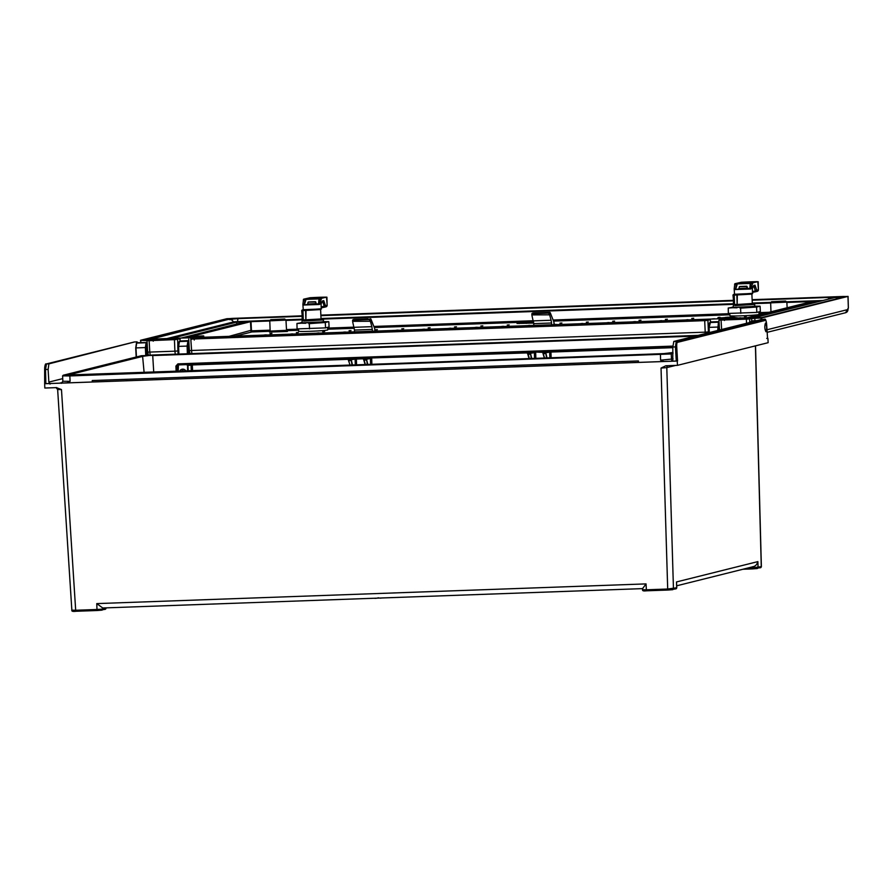 <?xml version="1.0" encoding="UTF-8"?>
<svg xmlns="http://www.w3.org/2000/svg" width="893" height="893" viewBox="0 0 893 893"><rect width="100%" height="100%" fill="white"/><g stroke="black" fill="none" stroke-linecap="round" stroke-linejoin="round"><path stroke-width="1.34" d="M676.771 587.761L675.867 588.878A1.083 1.049 76 0 0 676.66 587.806L676.526 581.935L676.771 587.773L667.696 589.023L667.953 590.039L672.451 589.704A1.083 1.049 -104 0 0 673.456 588.61L666.792 367.626L661.032 368.072L665.854 365.762L677.474 365.349L768.147 342.689L767.913 338.38L766.73 338.447L767.556 338.458L766.652 324.371C766.116 320.096 765.368 318.421 764.397 319.348L762.008 319.437M755.534 345.837L761.372 566.62L752.297 567.892L752.565 568.897L757.052 568.562A1.083 1.049 -104 0 0 757.264 568.54L757.264 568.54A1.083 1.049 -104 0 0 758.057 567.468L757.878 561.608C756.907 564.856 755.065 566.586 752.341 566.798M753.279 566.664L676.727 585.797M642.592 588.621L646.041 583.899L646.376 589.793L642.67 589.704M642.547 588.632L642.558 589.771C642.257 590.831 643.63 591.177 646.655 590.798L646.398 589.793L667.696 589.023L661.032 368.072M73.059 611.203L75.938 611.27L75.682 610.254L96.991 609.495L97.248 610.511L101.746 610.176A1.083 1.049 -104 0 0 102.751 609.082L96.991 609.495L96.779 603.601L102.717 607.988L642.491 588.632M677.474 365.349L677.229 361.04L44.672 383.722L44.829 388.031L56.683 387.618M56.449 387.618L61.472 389.571L57.643 389.515L55.969 387.584M106.055 607.865L102.751 609.082L102.717 607.988L642.491 588.621M44.672 383.722L44.65 369.523L45.018 383.644L45.856 383.655L45.018 383.644M147.669 352.21L147.378 347.109M676.269 361.051L672.786 361.174L672.831 347.031L673.813 341.45L676.258 341.372L675.443 346.942L676.269 361.051L677.229 361.04M765.446 323.132C766.797 325.711 766.975 328.579 765.982 331.749C764.631 329.171 764.453 326.291 765.446 323.132L765.48 323.121M48.858 382.092L50.086 384.068L49.294 383.532L672.786 361.174L45.856 383.655L45.498 369.535L46.469 363.953L48.914 363.864L48.11 369.445L48.858 382.092L62.722 378.632M137.533 342.89L136.484 342.867L135.714 347.924L136.183 356.999M136.439 356.943L135.97 347.913L136.696 343.068L146.106 342.733L145.358 347.578L146.642 347.522A3.784 0.804 -93.1 0 1 147.178 343.76M48.914 363.864L134.653 341.941M137.79 342.879L137.053 341.852L134.341 341.974A1.083 1.049 -104 0 1 134.553 341.941L46.469 363.953A1.083 1.049 76 0 0 46.257 363.987L134.341 341.974M136.484 342.867L146.832 342.555L137.165 342.689M146.91 342.566L147.111 342.577A1.083 1.049 76 0 0 146.787 342.555L146.106 342.733A1.083 1.049 -104 0 1 147.166 343.526M669.259 353.449L672.965 352.512L659.179 354.164L65.245 375.082L142.556 355.76L152.803 355.001L697.813 335.455M752.531 320.833L751.169 322.127M756.282 320.844L751.75 321.011A1.083 1.049 -104 0 0 751.538 321.045L756.996 320.665M764.486 319.359L761.952 319.437M673.813 341.45L761.908 319.448M92.303 381.992L92.247 380.541L92.727 381.847M63.314 375.216L141.306 355.738L63.213 375.239L69.933 375.373L671.235 353.952L69.844 375.942L70.089 381.333L66.964 382.896M663.856 361.486L660.586 360.158L660.44 354.197M92.247 380.541L638.439 360.951L637.87 362.424M189.316 350.625L189.048 346.049M719.077 322.418A1.083 1.049 -104 0 0 718.396 322.206L717.726 330.488M710.437 322.362L709.745 322.54A1.083 1.049 -104 0 1 709.957 322.507L718.396 322.206L710.649 322.34A1.083 1.049 76 0 0 710.437 322.362A1.083 1.049 76 0 1 710.437 322.362L709.131 327.363L709.299 332.587M188.702 341.059L179.46 341.539L178.633 346.384L178.879 353.996M179.928 341.394L180.14 341.36A1.083 1.049 76 0 0 179.928 341.394L179.247 341.561A1.083 1.049 -104 0 1 179.46 341.539L187.898 341.238L187.095 346.082L187.374 353.695M66.886 375.317L143.103 356.274L152.803 355.001M348.192 359.321L191.046 365.003A1.083 1.049 80.6 0 1 191.191 364.422M178.165 371.421L178.433 364.913L187.597 364.59L187.586 371.075M185.923 371.142A3.505 3.427 -101.8 0 0 179.638 371.365M177.919 363.864L175.899 366.085L177.182 365.996L178.187 364.88L177.919 363.864L672.82 346.104M347.366 358.819A1.083 1.049 -99.4 0 0 347.288 358.819L178.176 364.88M530.542 352.143L530.007 353.338L531.514 352.21L530.542 352.143L363.351 358.138L362.547 358.272L364.11 360.136L363.998 359.399L366.041 359.321L366.141 360.069L364.11 360.136L365.427 364.701M543.044 353.595L544.406 358.283L542.922 352.869L541.805 351.842L545.835 351.585L545.389 353.639L543.368 353.706L542.609 351.708M547.096 358.182L545.813 352.858L546.806 351.663L545.835 351.585M546.829 351.663L672.831 347.143L546.695 351.675A1.083 1.049 -99.5 0 0 545.824 352.757M348.37 359.946L347.254 358.819L348.058 358.685L351.284 358.573L350.849 360.616L348.817 360.694L348.705 359.946L350.748 359.767M362.658 358.272A1.083 1.049 -99.4 0 0 362.569 358.272L352.155 358.651L351.262 359.734L352.255 358.64L351.284 358.573M367.436 358.104L366.041 359.321L367.447 358.104M527.763 354.141L529.114 358.83L527.64 353.416L526.524 352.389L367.57 358.093M530.007 353.338L530.107 354.186L528.076 354.264L526.524 352.389A1.083 1.049 -99.4 0 1 526.647 352.389M527.64 353.416L527.316 352.255M531.804 358.729L530.52 353.416L531.514 352.21M529.393 358.819L527.964 353.516L530.52 353.416M535.833 358.584L535.677 352.601L534.394 352.668A1.083 1.049 80.5 0 1 534.539 352.099M542.922 352.869L545.813 352.858M541.828 351.842L531.536 352.21L541.828 351.842A1.083 1.049 -99.4 0 1 541.939 351.842M545.299 352.791L549.686 352.121L550.702 351.016M367.838 364.612L366.554 359.287M363.786 360.024L365.148 364.712L363.674 359.287M356.575 365.014L356.363 358.495M363.484 358.774L355.135 359.098A1.083 1.049 80.5 0 1 355.28 358.528M352.545 365.159L351.262 359.846M348.504 360.571L350.134 365.248M188.635 364.511L187.597 364.59M182.105 371.276A3.449 3.36 78.2 0 1 183.534 369.211M61.472 389.571L75.682 610.254L71.965 610.176M367.403 598.5L371.131 598.366M371.254 598.399L371.946 598.332M374.87 598.232L372.894 598.299M375.529 598.21L374.87 598.377M377.304 598.143L375.529 598.343M381.512 598.02L382.092 597.964M377.906 597.819L378.766 597.852M380.284 598.176L380.898 598.131M708.45 332.665L708.395 331.895L705.213 332.163L705.303 333.591M199.574 338.76A1.083 0.904 91.3 0 0 199.418 338.76L198.391 338.793A1.083 0.58 -94.2 0 0 198.358 338.793L197.643 338.849A1.083 0.58 85.8 0 1 197.677 338.849L698.862 320.866A1.083 0.904 -88.7 0 1 698.996 320.866M710.571 320.944L710.169 322.15L719.032 321.737M188.713 339.15L189.372 350.514M190.801 339.195L191.816 353.528M177.93 350.96L174.905 351.183L175.262 354.13M301.957 315.809L226.878 318.712L140.502 340.3L149.131 340.691L175.921 339.574A1.083 1.049 76 0 0 175.709 339.608L178.008 339.027M188.747 340.746L179.884 341.171L180.129 338.927M191.091 338.559L191.381 339.574L191.091 338.559L193.022 338.492A1.083 1.049 -104 0 1 193.937 338.994M146.24 339.786A1.083 1.049 76 0 0 145.447 339.474A13.484 0.592 -2.6 0 0 152.022 339.82L152.089 339.82M718.932 320.163L721.633 320.018M718.999 320.129L754.819 318.288L754.92 320.743M761.629 319.515L761.584 318.02L754.819 318.288M761.584 318.02L848.071 296.387M848.35 307.951L845.571 312.729A3.237 3.159 -104 0 0 847.948 309.525L848.35 307.817A4.856 4.856 0 0 1 848.35 307.951L847.959 296.443L752.14 299.657M733.231 300.338L320.866 315.129M140.491 340.311L141.083 342.756M147.032 340.088L149.164 340.121M149.131 340.691L149.79 352.076L147.658 352.043L146.999 340.691L149.098 340.133M146.72 339.932L142.992 340.088L146.72 339.932M760.412 317.919L756.684 318.075L760.412 317.919M174.436 339.786L174.905 351.183L149.79 352.076L150.169 355.034M762.365 317.406A1.083 1.049 76 0 1 762.499 317.361L845.984 296.521L762.711 317.339A13.484 0.592 -2.6 0 1 750.723 318.343L747.675 319.08A1.083 1.049 76 0 1 747.854 319.058L721.097 320.018A1.083 1.049 76 0 1 721.421 320.062M724.502 320.475L723.397 319.448L721.488 319.515L723.408 319.437L724.513 320.464M232.403 319.504L232.56 318.377L228.72 318.667L229.825 319.694M752.14 299.747L843.494 296.465L843.305 297.592M533.69 323.065L517.025 323.456L533.59 322.139M266.259 334.819L264.306 334.975L266.259 334.819M271.93 333.402L269.976 333.558L271.93 333.402M292.625 333.87L290.671 334.038L292.625 333.87M298.295 332.453L296.342 332.62L298.295 332.453M318.98 332.922L317.026 333.089L318.98 332.922M324.65 331.504L322.697 331.671L324.65 331.504M345.345 331.984L343.392 332.14L345.345 331.984M351.016 330.566L349.063 330.723L351.016 330.566M377.371 329.617L375.417 329.785L377.371 329.617M398.066 330.086L396.112 330.254L398.066 330.086M403.736 328.669L401.783 328.836L403.736 328.669M424.432 329.137L422.478 329.305L424.432 329.137M430.102 327.731L428.149 327.887L430.102 327.731M450.798 328.2L448.844 328.356L450.798 328.2M456.457 326.782L454.504 326.95L456.457 326.782M477.152 327.251L475.199 327.418L477.152 327.251M482.823 325.833L480.869 326.001L482.823 325.833M503.518 326.302L501.565 326.47L503.518 326.302M509.177 324.885L507.235 325.052L509.177 324.885M529.873 325.365L527.919 325.521L529.873 325.365M556.239 324.416L554.285 324.583L556.239 324.416M561.909 322.998L559.956 323.166L561.909 322.998M582.604 323.467L580.651 323.634L582.604 323.467M588.264 322.049L586.31 322.217L588.264 322.049M608.959 322.529L607.006 322.686L608.959 322.529M614.63 321.112L612.676 321.268L614.63 321.112M635.325 321.58L633.371 321.737L635.325 321.58M640.995 320.163L639.042 320.33L640.995 320.163M661.68 320.632L659.726 320.799L661.68 320.632M667.35 319.214L665.397 319.381L667.35 319.214M688.045 319.683L686.092 319.85L688.045 319.683M693.716 318.276L691.762 318.433L693.716 318.276M714.411 318.745L712.458 318.901L714.411 318.745M720.071 317.328L718.117 317.495L720.071 317.328M740.766 317.796L738.812 317.964L740.766 317.796M746.436 316.379L744.483 316.546L746.436 316.379M188.233 336.974L202.856 335.88L202.175 336.281L203.649 336.438L183.456 337.978M183.623 337.978L187.385 337.186M198.056 336.181L195.165 336.415L198.056 336.181M199.005 337.42L199.664 336.929M190.242 338.012C193.212 337.186 195.321 337.119 196.56 337.788M182.596 338.012L249.94 321.179L269.842 320.431M786.8 301.879L814.483 300.93L747.14 317.763M748.635 317.707L815.968 300.885L822.531 300.606M168.464 338.514L235.808 321.692L247.707 321.223L181.112 338.067M717.782 318.812L717.76 318.154L719.2 318.288L718.742 318.779M738.701 318.064L734.024 317.395L719.211 318.377M717.76 318.154L734.001 316.87M269.786 320.989L251.011 321.659L251.435 330.187L252.116 330.812L270.121 330.164M270.144 331.281L251.938 331.939A1.083 1.049 76 0 1 250.833 330.901L252.116 330.812L251.938 331.939L235.172 336.125M251.435 330.187L229.066 336.348M249.94 321.179L250.487 321.703L190.097 336.784M250.933 330.22L250.487 321.703L251.089 321.1M813.746 300.919L813.635 301.477M813.981 301.488L814.483 300.93M733.175 317.607L737.171 318.12M728.342 317.16L725.462 317.395L728.342 317.16M729.291 318.399L729.949 317.908M720.528 318.991C723.497 318.165 725.607 318.098 726.857 318.768M815.968 300.885L816.526 301.399L751.906 317.54M816.559 302.091L817.128 300.796M235.808 321.692L236.355 322.206L171.512 338.402M236.466 324.215L236.958 321.603M247.707 321.223L247.618 321.781M247.953 321.793L248.455 321.234M519.146 323.556L519.123 322.931M526.256 322.395L526.301 323.389M783.965 301.242L773.305 301.678L783.965 301.242M283.103 319.203L272.432 319.638L283.103 319.203M149.488 340.579A1.083 1.049 -104 0 0 149.153 340.534L175.921 339.574M193.792 338.815L194.105 339.519M697.366 320.9A1.083 0.58 -94.2 0 0 697.299 320.9L696.607 320.944A1.083 0.58 85.8 0 1 696.64 320.944L698.415 320.855M198.358 338.793A1.083 0.58 -94.2 0 0 198.335 338.793A1.083 1.083 0 0 1 198.402 338.793L197.677 338.849M710.315 319.94L708.417 320.007A1.083 1.049 -104 0 0 708.194 320.04L705.995 320.587A1.083 1.049 76 0 1 706.207 320.554M372.403 331.203L372.281 329.428L354.465 330.064L352.69 321.893M354.554 331.839L354.465 330.064M354.097 327.307L371.868 326.671L372.281 329.428M353.907 319.404L368.106 318.89L353.907 319.404L353.103 319.605L353.07 321.335L370.361 321.257L370.249 319.527L352.59 320.163L371.041 319.326L374.491 328.01M371.868 326.671L370.361 321.257M374.893 329.495L374.77 331.113M551.662 324.773L551.539 322.998L533.724 323.634L531.949 315.463M533.813 325.409L533.724 323.634M533.355 320.877L551.126 320.241L551.539 322.998M533.166 312.974L547.364 312.461L533.166 312.974L532.362 313.175L532.328 314.905L549.619 314.827L549.496 313.097L531.848 313.733L531.938 315.24M551.126 320.241L549.619 314.827M550.188 312.583L553.749 321.58M302.068 320.922L302.135 322.831L323.489 321.86L323.4 319.928L303.631 321.067L302.894 319.962L302.939 310.016L303.285 319.962L321.034 318.946L320.609 309.581L302.85 310.585L301.734 310.507L302.236 309.949L302.135 320.632M323.4 319.928C323.902 319.482 323.143 319.259 321.134 319.236L303.631 321.067M321.301 319.381L307.092 320.431L302.894 319.962M323.478 321.636L315.385 322.741L302.135 322.764M319.013 298.909L326.514 297.157A15.114 0.659 177.4 0 0 318.79 297.313A15.114 0.659 177.4 0 0 309.971 297.749L303.575 299.2L306.031 299.378L304.591 304.212L305.205 304.971L304.346 304.535L304.982 299.847L305.808 299.122L319.259 298.642L318.589 303.866L317.294 304.535L318.466 304.223L319.013 298.909L306.031 299.378M326.927 297.202L327.139 305.239L326.514 297.157M315.653 298.709L319.46 297.436L319.817 298.351L318.946 298.407M308.386 298.787L307.795 298.809M321.502 298.552L319.404 304.468L303.107 305.049L302.894 304.223L303.229 309.614L307.114 309.759L321.212 308.799L321.089 304.446M320.799 301.555L320.888 304.535L322.44 300.952L323.746 300.617L325.454 305.652L324.293 307.248L321.179 307.862L325.945 306.835A1.619 1.585 -104 0 0 325.945 306.835L325.945 306.835A1.619 1.585 -104 0 0 327.139 305.239L321.156 306.991M304.301 304.301L302.894 304.357L303.575 299.2M317.439 304.524L318.79 303.787L319.504 299.334L321.201 299.267M320.888 304.535L321.435 302.046M322.44 300.952A1.083 1.049 76 0 1 321.882 301.923L322.953 301.689A1.083 1.049 -104 0 0 323.746 300.617M322.953 301.689A1.083 1.049 -104 0 1 322.741 301.722L324.192 306.053M323.824 306.511L324.282 307.248L323.824 306.511M316.725 298.441L323.824 297.358M315.642 298.709L318.924 298.407L315.374 298.452M320.129 298.273L320.096 297.659L322.797 297.603M307.694 298.787L316.702 297.559M316.758 297.536L308.398 298.787L312.204 298.842M312.316 298.586L312.271 298.005L315.575 297.827M315.151 301.789L308.319 302.035L315.151 301.789L315.754 303.107M307.828 303.453L308.074 302.247L307.705 304.033L316.122 303.609M316.077 303.095L315.72 301.901L316.122 304.055L307.806 303.988M315.452 301.711L308.587 301.968M733.343 305.451L733.41 307.359L754.764 306.399L754.674 304.457L734.906 305.596L734.169 304.491L734.213 294.545L734.559 304.491L738.69 304.39L752.308 303.486L751.884 294.11L734.124 295.114L733.008 295.047L733.51 294.478L733.41 305.16M733.521 294.478L735.921 294.489M752.442 303.776L734.906 305.596M752.576 303.91L738.366 304.959L734.169 304.491M754.752 306.165L746.66 307.27L733.41 307.292M750.287 283.449L757.789 281.686A15.114 0.659 177.4 0 0 750.064 281.853A15.114 0.659 177.4 0 0 741.246 282.277L734.85 283.728L737.305 283.907L735.865 288.752L736.479 289.511L735.62 289.064L736.256 284.387L737.082 283.65L750.533 283.17L749.863 288.394L748.568 289.075L749.74 288.752L750.287 283.449L737.305 283.907M758.202 281.73L758.414 289.767L757.789 281.686M754.909 281.931L746.972 282.992L750.198 282.936M743.478 283.371L739.069 283.338M752.777 283.092L750.678 288.997L734.381 289.578L734.169 288.752L734.504 294.143L738.388 294.299L752.486 293.328L752.364 288.975M752.073 286.084L752.163 289.064L753.714 285.481L755.02 285.157L756.728 290.192L755.556 291.788L752.453 292.391L755.567 291.777L755.098 291.04L752.431 291.52M735.575 288.841L734.169 288.885L734.85 283.728M748.714 289.064L750.064 288.316L750.779 283.862L752.475 283.795M752.163 289.064L752.71 286.575M753.714 285.481A1.083 1.049 76 0 1 753.156 286.452M755.02 285.157A1.083 1.049 -104 0 1 754.228 286.218L754.228 286.218A1.083 1.049 -104 0 1 754.016 286.251L755.556 291.788M755.199 281.864L751.091 282.891L750.734 281.965L747.999 282.969M746.972 282.992L750.734 281.965M751.404 282.802L751.37 282.199L754.072 282.132M738.969 283.327L748.088 282.065L739.237 283.583M743.59 283.114L743.545 282.534L746.849 282.367M746.425 286.318L739.594 286.564L746.425 286.318L747.028 287.635M739.103 287.981L739.348 286.776L738.98 288.562L747.396 288.138M747.352 287.624L746.995 286.43L747.396 288.595L739.08 288.517M746.727 286.251L739.862 286.497M305.73 323.277L302.225 323.221M308.833 323.445L309.916 323.177M301.89 323.188L296.956 323.478L302.135 322.652M296.956 323.478L297.068 328.903L325.543 327.876L325.309 322.708L324.706 322.529L308.844 323.668M309.302 323.657L309.536 328.836M324.405 321.904L328.702 321.647L324.706 322.686M320.855 322.552L324.706 322.529M309.882 323.411L315.385 322.931M322.328 322.406L324.148 322.049M323.579 321.636L328.367 321.659M328.836 321.826L329.07 326.994L325.543 327.876M328.367 321.614L324.405 321.848M302.124 322.585L300.952 322.596L302.124 322.529M298.519 328.892L298.63 331.203A14.578 0.636 -2.6 0 0 310.128 331.303A14.578 0.636 -2.6 0 0 327.753 329.874L327.631 327.363M325.42 322.462L321.58 322.485M737.004 307.806L733.499 307.75M740.107 307.985L741.19 307.705M733.164 307.717L728.23 308.018L733.41 307.181M728.23 308.018L728.342 313.432L756.817 312.416L756.583 307.237L755.98 307.058L740.118 308.197M740.576 308.197L740.81 313.365M755.679 306.433L759.976 306.176L755.98 307.214M752.129 307.08L755.98 307.058M741.157 307.94L746.66 307.46M753.603 306.935L755.422 306.578M754.853 306.176L759.642 306.199M760.11 306.355L760.345 311.534L756.817 312.416M759.642 306.143L755.679 306.377M733.399 307.125L732.227 307.125L733.399 307.058M729.793 313.432L729.905 315.731A14.578 0.636 -2.6 0 0 741.402 315.832A14.578 0.636 -2.6 0 0 759.028 314.403L758.905 311.891M756.695 306.991L752.855 307.013M371.868 364.467L371.711 358.484L370.428 358.551A1.083 1.049 80.5 0 1 370.562 357.981M752.553 568.897L742.976 569.243L760.479 567.736A1.083 1.049 76 0 0 761.271 566.664L755.422 345.87M752.263 566.921L752.297 567.892L747.72 568.06M676.526 581.935L757.878 561.608M643.775 590.731L667.964 590.039L646.655 590.798M96.779 603.601L646.041 583.899M105.943 607.876L105.954 608.278A1.083 1.049 76 0 1 105.162 609.339L97.248 610.511L75.95 611.27C72.913 611.649 71.552 611.303 71.853 610.232L57.643 389.538M105.162 609.339L106.066 608.233M45.465 365.047A4.32 0.915 89 0 0 44.672 369.512L48.11 369.445M147.032 355.191L146.642 347.522M677.553 360.951L676.727 346.852A4.32 0.915 -93.1 0 1 677.363 342.387L765.446 320.375A4.32 0.915 -93.1 0 1 766.618 324.382L767.578 338.447M672.831 347.031L676.727 346.852M62.555 382.438L59.63 383.164M135.714 347.924L145.358 347.578L145.749 355.28M141.306 355.738L698.159 335.377L141.094 355.782M670.688 353.438L672.976 352.869M672.987 353.516L671.235 353.952L671.503 359.354A2.154 2.11 -104 0 0 672.641 361.174M751.538 321.045L751.538 321.045A1.083 1.049 -104 0 0 751.493 321.056L750.399 322.317M756.974 320.676L752.23 320.866M765.446 320.375A1.083 1.049 -104 0 0 764.341 319.359L676.258 341.372A1.083 1.049 76 0 1 677.363 342.387M638.506 362.402L638.439 360.951M660.586 360.158L673.121 358.941M61.45 383.343L62.834 381.266L70.089 381.333M69.933 375.373L69.844 375.942L62.61 375.875L62.834 381.266M718.999 330.164L718.876 327.017A3.784 0.804 -92.2 0 1 719.155 323.768M708.953 323.623A3.773 0.804 88.1 0 0 708.305 327.385L708.484 332.788L708.283 327.396L718.876 327.017M188.657 353.65L188.378 346.037A3.784 0.804 -92.2 0 1 188.836 342.399M178.455 342.644A3.773 0.804 88.1 0 0 177.807 346.417L178.053 354.03L177.785 346.417L188.378 346.037M708.305 327.396L709.745 322.54A1.083 1.049 -104 0 0 709.701 322.552M180.196 341.36L188.758 341.059A1.083 1.049 -104 0 0 188.59 341.059L187.898 341.238A1.083 1.049 76 0 1 188.803 341.684M177.807 346.417L179.247 341.561A1.083 1.049 -104 0 0 179.192 341.584M144.119 372.638L142.556 355.76M695.189 336.114L152.714 355.57L153.752 372.292M65.613 375.674L669.437 353.405M192.274 364.377L192.598 370.896M527.45 352.891L371.655 357.948M535.621 352.065L542.743 352.344M672.853 347.678L550.97 352.054L551.126 358.037M191.325 370.941L191.046 365.003L187.976 365.516L188.49 364.534M177.428 371.443L177.182 365.996L177.919 365.884M176.144 371.488L175.899 366.085M352.277 358.64L362.569 358.272M530.52 353.304L534.394 352.668L534.55 358.64M531.257 358.752L530.576 353.862M542.911 352.869L544.685 358.272M550.914 351.518L549.686 352.121L549.842 358.082M546.549 358.205L545.869 353.315M370.584 364.511L370.428 358.551L366.554 359.187M363.351 358.138L363.663 359.399M366.576 358.015L366.041 359.22M363.998 359.299L362.804 358.294M367.291 364.634L366.61 359.734M355.291 365.07L355.135 359.098L351.262 359.734M348.705 359.846L348.058 358.685M351.998 365.181L351.317 360.292M188.233 371.053L187.976 365.516L187.34 365.561M675.677 365.404L666.792 367.626A2.154 2.11 -104 0 1 667.886 365.684M708.395 331.895L707.926 320.531M696.64 320.944L199.887 338.76A1.083 0.904 -88.7 0 1 200.021 338.771M696.585 320.955A1.083 0.58 85.8 0 1 696.607 320.944L199.496 338.748A1.083 1.083 0 0 0 199.429 338.748L199.887 338.76M704.7 320.766L705.213 332.163L189.305 350.558L190.03 353.595M177.841 344.397L177.64 339.552M719.032 321.636L710.616 321.938L719.032 321.636M188.736 340.657L180.33 340.959L188.736 340.657M175.709 339.608L149.388 340.579M149.153 340.534L152.022 339.82A1.083 1.049 -104 0 1 153.038 340.467M145.447 339.474L228.72 318.667M232.56 318.377L301.968 315.888M320.866 315.218L733.242 300.428M845.984 296.521L843.494 296.465M762.711 317.339A1.083 1.049 76 0 0 762.499 317.361L747.854 319.058M721.097 320.018L723.397 319.448M721.075 320.185L721.611 329.517M746.537 323.277L746.381 319.27M749.718 322.485L749.584 319.035M751.627 318.522L751.716 320.989M760.936 318.075L760.992 319.672M767.009 329.751L847.948 309.525M148.394 355.113L147.713 352.009M841.329 297.67L837.221 297.815M763.85 313.577L758.994 313.756M729.86 314.794L553.604 321.112M533.556 321.837L374.346 327.541M354.298 328.267L327.72 329.216M298.586 330.265L286.608 330.689M269.597 332.051L287.412 331.47M199.809 336.65L191.314 336.951L199.809 336.65M187.53 337.833L187.497 337.197M203.716 335.891L203.771 337.253L203.682 335.902M285.939 319.85L302.124 319.27M321.022 318.589L733.399 303.799M752.297 303.118L770.704 302.459M822.855 300.528L786.778 301.812L822.855 300.517M770.737 302.392L752.297 303.051L770.737 302.392M733.387 303.732L321.022 318.522L733.387 303.732M302.113 319.203L285.916 319.783L302.113 319.203M166.98 338.57L234.323 321.748L269.865 320.353L234.111 321.793M234.323 321.748L166.924 338.57M812.027 301.544L786.856 302.437M770.648 303.017L752.364 303.676M733.421 304.357L321.089 319.147M302.147 319.828L285.994 320.408M286.486 329.573L298.53 329.149M327.664 328.099L354.063 327.151M373.91 326.447L533.322 320.721M553.169 320.007L729.804 313.677M758.938 312.628L769.096 312.271M730.094 317.629L721.6 317.941L730.094 317.629M732.907 317.64L732.93 318.276M819.919 301.254L817.039 301.354L817.062 301.968M245.988 321.837L236.868 322.172L236.969 324.092M787.146 307.75L786.845 302.124L770.648 302.861L770.972 311.791M771.831 301.678L785.561 301.187L771.831 301.678M269.541 332.084L270.155 331.091L286.53 330.343L286.765 331.236M286.53 330.343L285.972 320.096L269.775 320.833L270.155 331.091M270.97 319.638L284.688 319.147L270.97 319.638M197.643 338.849L191.035 339.083M352.601 320.174L352.679 321.67M370.93 319.013L369.691 319.002L369.68 320.732M352.668 321.759L352.59 320.163L353.695 319.448M554.028 324.684L553.872 321.904L550.3 312.896L547.666 312.45L549.753 312.371L548.949 312.572L549.496 313.097L550.3 312.896L549.753 312.371M532.954 313.019L531.848 313.733L548.949 312.572L548.938 314.303M303.642 309.893L304.647 309.96M303.14 309.916L302.236 309.949M306.053 309.971L305.875 320.431L305.585 309.971M301.722 310.507L302.593 320.353M323.925 297.324L319.817 298.351M319.46 297.436L320.174 297.38M316.814 297.525L312.729 298.552M324.304 307.248L325.934 306.835A1.619 1.619 0 0 0 327.173 305.216L327.139 305.205M305.272 300.015L303.296 299.914M316.256 303.899L318.567 303.921M305.105 304.971L307.717 304.29M318.79 303.787L320.196 303.732M319.404 304.468L317.294 304.535M304.971 304.948L303.107 305.049M304.87 304.915L307.828 304.502M316.167 304.122L318.433 304.145M303.687 309.715L320.766 308.945M312.115 298.597L312.081 298.016L309.201 298.742M308.219 304.703L315.798 304.435M307.973 304.569L316.055 304.2M315.43 301.979L308.096 302.169M316.144 303.988L307.772 304.401M735.598 294.366L734.917 294.422M737.328 294.5L737.149 304.959L736.859 294.5M732.997 295.036L733.867 304.881M755.02 281.842L751.448 281.92M748.088 282.065L744.003 283.081M755.467 290.582L758.414 289.745M757.208 291.375A1.619 1.585 -104 0 0 757.219 291.364L757.219 291.364A1.619 1.585 -104 0 0 758.414 289.767A1.619 1.619 0 0 1 757.219 291.364L755.567 291.777L757.208 291.375M736.546 284.543L734.571 284.443M747.53 288.439L749.841 288.45M736.379 289.499L738.991 288.819M750.064 288.316L751.471 288.272M750.678 288.997L748.568 289.075M736.245 289.477L734.381 289.578M736.145 289.444L739.103 289.031M747.441 288.651L749.707 288.673M734.961 294.244L752.04 293.473M743.389 283.126L743.356 282.556L740.476 283.271M739.493 289.232L747.073 288.964M739.248 289.098L747.329 288.74M746.704 286.519L739.371 286.698M747.419 288.517L739.047 288.93M154.589 340.412L151.922 338.972L157.112 338.927A4.666 0.993 87.9 0 0 156.454 340.345M150.124 338.938A4.666 4.554 76 0 1 152.591 338.994M233.397 321.96A4.666 4.554 -104 0 0 228.161 319.437L148.249 339.842M228.161 319.437L238.375 318.611A4.666 0.993 87.9 0 0 237.571 321.513M828.436 299.133A4.666 0.993 -92.1 0 1 829.128 297.425L752.163 300.193M837.98 298.508A4.666 4.554 -104 0 0 834.14 297.704L756.215 317.171A4.666 4.554 76 0 1 759.608 317.741M747.207 319.136A4.666 0.993 -92.1 0 1 747.865 317.741L756.148 317.194M675.867 588.878L667.953 590.039M44.65 369.523C44.884 365.181 45.409 363.339 46.257 363.987M63.213 375.239L62.61 375.875M710.694 322.328L719.055 322.027M347.277 358.819L178.187 364.88M542.096 351.864L542.911 352.88M348.359 359.846L347.522 358.841M761.372 566.62L760.479 567.736M97.248 610.511L75.95 611.27M153.239 341.204L152.993 340.333A1.083 1.083 0 0 0 152.044 339.809L145.604 339.72L146.273 340.635M718.943 320.174L719.512 330.042M848.071 296.409L848.35 307.817M845.571 312.729L767.176 332.319M747.675 319.08L721.321 320.062M203.682 337.253L203.649 336.438M814.383 300.952L747.095 317.763M729.681 318.154L722.069 318.488M248.343 321.246L181.056 338.067M199.385 337.163L191.772 337.509M786.845 302.124L785.572 301.041L771.619 301.7L770.648 302.861M285.972 320.096L284.7 319.002L270.746 319.672L269.775 320.833M180.14 338.927L178.232 338.994M193.926 338.938L194.261 340.021M193.915 338.927A1.083 1.083 0 0 0 193.011 338.492M706.017 320.576L698.471 320.855A1.083 1.083 0 0 0 698.404 320.855L697.366 320.888A1.083 1.083 0 0 0 697.333 320.9M199.429 338.748L198.402 338.793M370.495 318.801L374.591 328.155L374.982 331.113M554.151 323.043L554.24 324.684M531.848 313.733L531.927 315.329M304.323 309.826L303.151 309.916M321.212 308.799C319.192 309.145 326.771 308.766 312.226 309.804C296.911 310.139 305.741 309.692 303.229 309.614M321.179 303.776L321.647 302.013M323.869 297.336L318.935 298.407M754.674 304.457C755.177 304.011 754.418 303.787 752.408 303.765M752.486 293.328C750.466 293.674 758.045 293.295 743.501 294.333C728.186 294.668 737.015 294.232 734.504 294.143M752.453 288.305L752.922 286.541M754.228 286.218L753.134 286.497M751.035 282.891L750.209 282.936M733.265 300.863L320.888 315.653M301.99 316.334L238.375 318.611M838.281 298.429L835.681 297.436L829.128 297.425M157.112 338.927L747.865 317.741"/></g></svg>
